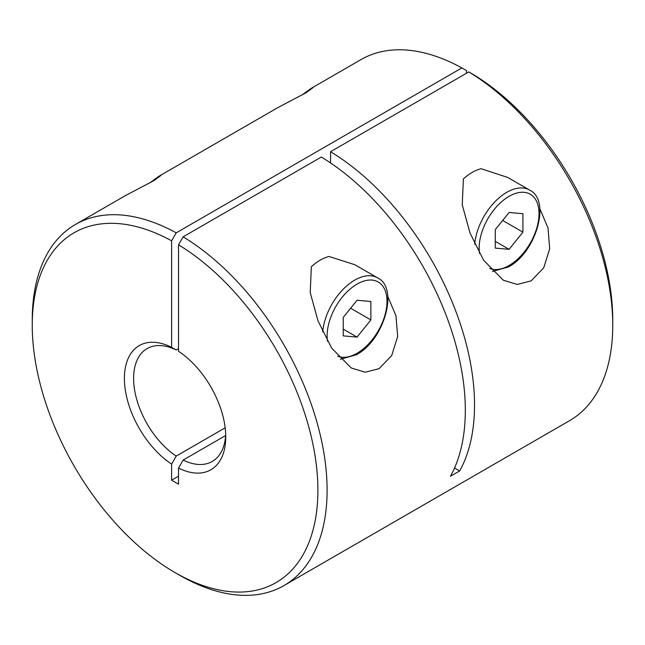 <?xml version="1.0" encoding="UTF-8"?>
<svg xmlns="http://www.w3.org/2000/svg" width="645" height="645" viewBox="0 0 645 645"><rect width="100%" height="100%" fill="white"/><g stroke="black" fill="none" stroke-linecap="round" stroke-linejoin="round"><path stroke-width="0.97" d="M466.472 73.248L466.472 70.595L461.868 67.927A208.496 120.373 -120 0 0 361.071 59.55L311.067 88.421L301.86 95.081M539.833 208.714L548.008 227.967L549.693 248.744L543.719 267.844L531.133 280.865L517.282 284.445L503.31 280.228L483.629 260.241L470.052 233.095L462.263 204.892L463.384 178.923A45.61 26.332 -60 0 1 472.229 172.384A45.61 26.332 -60 0 1 481.081 168.708L507.704 177.431M149.817 182.858L159.033 176.198L277.479 107.82L306.383 92.59L313.051 87.623L311.067 88.421M322.677 331.933A45.61 26.332 -60 0 1 354.75 280.107A45.61 26.332 -60 0 1 377.551 277.85L354.766 264.7L329.047 256.484A45.61 26.332 120 0 0 320.194 260.161A45.61 26.332 120 0 0 311.35 266.699L310.229 292.669L318.025 320.904L331.635 348.074L351.267 368.005L365.239 372.221L379.091 368.642L391.692 355.605L397.667 336.48L395.957 315.703L387.798 296.498M159.033 176.198L161.016 175.4L154.349 180.366L125.436 195.596L75.433 224.468A208.496 120.373 60 0 1 176.222 232.845L171.618 240.827L171.618 347.308L176.222 349.985A65.153 37.62 -120 0 0 147.1 348.606A65.153 37.62 -120 0 0 136.482 398.594A65.153 37.62 -120 0 0 176.222 456.088L225.178 427.82M461.868 67.927L176.222 232.845M330.562 151.72A208.496 120.373 -120 0 1 459.675 470.931L450.46 476.252A208.496 120.373 60 0 0 321.347 157.041L183.132 236.836A208.496 120.373 60 0 1 316.534 420.75A208.496 120.373 60 0 1 283.929 585.596L569.567 420.677A208.496 120.373 -120 0 0 612.75 325.233A208.496 120.373 -120 0 0 468.778 71.918L330.562 151.72L330.562 162.943M283.929 585.596A208.496 120.373 60 0 1 179.673 575.267L175.069 572.607A201.982 116.616 -120 0 0 317.88 492.135A201.982 116.616 -120 0 0 178.528 244.818L183.132 236.836M171.618 240.827A201.982 116.616 -120 0 0 32.25 325.233L32.25 319.912A208.496 120.373 60 0 1 75.433 224.468M468.778 71.918L473.382 74.578A201.982 116.616 60 0 1 612.75 319.912L612.75 325.233M178.528 348.655L176.222 349.985M225.621 435.544L183.132 460.07A65.153 37.62 -120 0 0 212.253 461.457A65.153 37.62 -120 0 0 225.694 434.19M176.222 456.088L171.618 464.078L171.618 480.17L178.528 484.161L178.528 468.068L183.132 460.07M178.528 468.068A71.668 41.377 60 0 0 225.75 436.947A71.668 41.377 60 0 0 178.528 351.299L178.528 244.818M171.618 464.078A71.668 41.377 60 0 1 124.396 378.43A71.668 41.377 60 0 1 171.618 347.308M32.25 325.233A201.982 116.616 -120 0 0 175.069 572.607M178.528 476.187L171.618 480.17M459.675 470.931L454.564 467.98M343.229 335.876L357.056 337.109L370.875 319.912L370.875 301.489L357.056 300.248L343.229 317.445L343.229 335.876M343.229 329.127L357.056 337.109M350.638 308.229L370.875 319.912M522.91 232.136L509.09 249.333L495.271 248.099L495.271 229.668L509.09 212.471L522.91 213.705L522.91 232.136L502.673 220.453M495.271 241.351L509.09 249.333M337.738 356.258A42.352 24.454 120 0 0 357.056 353.258A42.352 24.454 120 0 0 387 301.392A42.352 24.454 120 0 0 357.056 284.098A42.352 24.454 120 0 0 327.499 341.31M492.457 271.472L508.413 266.974C536.221 252.453 551.241 200.071 529.593 190.073A45.61 26.332 120 0 0 506.785 192.331A45.61 26.332 120 0 0 474.712 244.157M479.533 253.533A42.352 24.454 -60 0 1 509.09 196.322A42.352 24.454 -60 0 1 539.035 213.616A42.352 24.454 -60 0 1 509.09 265.482A42.352 24.454 -60 0 1 489.773 268.481M507.704 177.44L529.593 190.073M340.423 359.249L356.379 354.75C384.186 340.229 399.199 287.847 377.551 277.85"/></g></svg>
